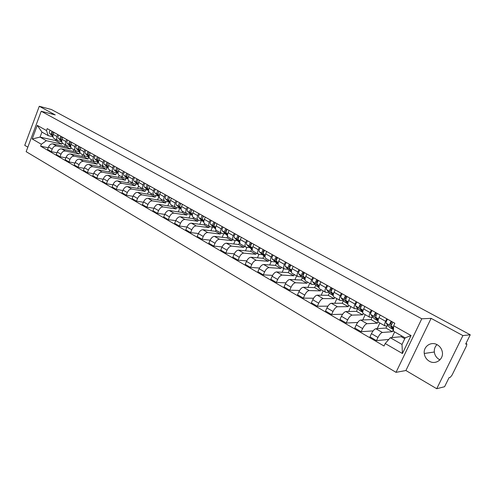 <?xml version="1.0" encoding="UTF-8"?>
<svg xmlns="http://www.w3.org/2000/svg" width="495" height="495" viewBox="0 0 495 495"><rect width="100%" height="100%" fill="white"/><g stroke="black" fill="none" stroke-linecap="round" stroke-linejoin="round"><path stroke-width="0.74" d="M439.962 359.871L439.238 359.5C436.411 357.774 434.777 355.28 434.332 352.013C434.09 349.062 434.969 346.599 436.986 344.619M437.277 344.774C431.17 341.067 423.25 346.432 424.264 353.479C424.716 356.846 426.387 359.42 429.276 361.195C435.662 365.248 444.114 359.024 442.227 351.543C441.528 348.56 439.882 346.302 437.277 344.774M436.726 388.724L462.905 335.579L470.25 334.793L51.4 109.506L39.278 106.276L55.223 114.908L41.221 111.257L26.155 151.674L396.025 372.345L405.906 370.52L436.726 388.724L444.59 386.713L449.089 377.617L450.264 377.345L452.034 375.123L466.482 345.906L466.884 343.932L465.962 343.474M39.278 106.276L24.75 145.332L27.838 147.157M462.905 335.579L431.102 318.359L421.777 318.792L41.221 111.257M470.25 334.793L465.659 344.081L466.791 343.926M67.085 145.87L66.689 146.922L52.854 143.884C50.997 143.717 49.55 144.757 48.51 146.99L47.576 149.478L51.245 151.612L52.192 149.119C53.231 146.873 54.679 145.833 56.529 145.988L70.346 149.001L70.921 147.504M61.77 141.675L57.958 140.747C56.659 139.918 56.331 138.501 56.968 136.49L53.262 134.405C52.631 136.41 52.965 137.827 54.264 138.656L57.785 140.648M53.262 134.405L54.011 132.431M56.956 152.8L51.245 151.612M73.805 149.719L73.167 151.377M56.968 136.49L57.717 134.51M75.772 150.839L75.382 151.854L61.597 148.884C59.747 148.735 58.299 149.787 57.247 152.039L56.294 154.545L60.031 156.717L60.99 154.205C62.042 151.94 63.496 150.882 65.34 151.031L79.107 153.97L79.8 152.182M62.822 137.363L62.067 139.355C61.423 141.378 61.745 142.801 63.038 143.624L66.621 145.654M65.86 157.905L60.031 156.717M82.554 154.675L81.892 156.383M70.711 146.687L66.8 145.753C65.507 144.93 65.185 143.5 65.835 141.477L66.596 139.479M84.633 155.851L84.237 156.878L70.494 153.982C68.65 153.84 67.202 154.904 66.138 157.181L65.173 159.706L68.978 161.915L69.95 159.384C71.014 157.101 72.468 156.03 74.312 156.166L88.023 159.031L88.71 157.262M71.794 142.387L71.026 144.392C70.37 146.427 70.686 147.857 71.973 148.679L75.624 150.752M74.931 163.103L68.978 161.915M91.457 159.712L90.771 161.481M79.819 151.786L75.797 150.851C74.516 150.028 74.207 148.599 74.869 146.551L75.636 144.54M93.648 160.955L93.246 161.989L79.559 159.167C77.721 159.037 76.267 160.12 75.191 162.416L74.213 164.959L78.086 167.211L79.07 164.656C80.153 162.354 81.613 161.265 83.445 161.395L97.1 164.179L97.781 162.434M80.933 147.504L80.153 149.527C79.485 151.575 79.788 153.011 81.069 153.834L84.793 155.944M84.162 168.387L78.086 167.211M100.522 164.847L99.804 166.667M89.094 156.983L84.967 156.036C83.692 155.22 83.395 153.784 84.063 151.724L84.849 149.694M102.824 166.147L102.416 167.192L88.791 164.451C86.959 164.334 85.499 165.435 84.416 167.743L83.42 170.311L87.367 172.6L88.37 170.033C89.459 167.706 90.919 166.605 92.751 166.716L106.345 169.42L107.025 167.687M90.239 152.714L89.447 154.756C88.766 156.822 89.063 158.264 90.331 159.074L94.13 161.228M93.574 173.776L87.367 172.6M109.748 170.07L109.005 171.951M98.542 162.267L94.298 161.321C93.035 160.51 92.751 159.068 93.431 156.995L94.229 154.947M112.167 171.437L111.752 172.489L98.196 169.835C96.37 169.729 94.91 170.843 93.809 173.176L92.8 175.762L96.822 178.095L97.837 175.502C98.938 173.163 100.405 172.043 102.23 172.142L115.756 174.76L116.436 173.033M99.718 158.023L98.913 160.077C98.227 162.162 98.511 163.61 99.767 164.42L103.641 166.611M103.164 179.258L96.822 178.095M119.14 175.385L118.367 177.334M108.158 167.656L103.814 166.71C102.558 165.899 102.279 164.451 102.979 162.36L103.783 160.3M121.683 176.826L121.263 177.884L107.774 175.317C105.955 175.224 104.495 176.356 103.381 178.707L102.354 181.312L106.45 183.695L107.483 181.077C108.603 178.72 110.069 177.581 111.882 177.668L125.34 180.199L126.033 178.466M109.376 163.43L108.566 165.503C107.861 167.601 108.133 169.055 109.376 169.859L113.33 172.099M112.934 184.845L106.45 183.695M128.725 180.755L127.902 182.822M117.822 173.114L113.504 172.192C112.26 171.394 111.994 169.934 112.699 167.83L113.522 165.751M131.379 182.315L130.952 183.385L117.538 180.904C115.725 180.824 114.258 181.968 113.132 184.344L112.093 186.974L116.269 189.399L117.315 186.763C118.447 184.381 119.914 183.224 121.721 183.299L135.104 185.743L135.828 184.004M119.221 168.944L118.398 171.035C117.68 173.151 117.94 174.605 119.177 175.403L123.212 177.686M122.896 190.538L116.269 189.399M138.55 186.058L137.61 188.409M127.673 178.676L123.379 177.785C122.147 176.987 121.888 175.527 122.612 173.405L123.441 171.307M141.254 187.902L140.821 188.985L127.487 186.596C125.681 186.528 124.214 187.698 123.069 190.092L122.017 192.741L126.275 195.216L127.333 192.555C128.477 190.148 129.95 188.979 131.75 189.034L145.054 191.386L145.722 189.721M129.257 174.562L128.415 176.666C127.685 178.8 127.933 180.267 129.158 181.059L133.273 183.385M133.05 196.336L126.275 195.216M148.673 191.2L147.498 194.102M137.709 184.344L133.44 183.484C132.221 182.692 131.979 181.226 132.716 179.085L133.557 176.969M151.315 193.601L150.876 194.69L137.622 192.4C135.834 192.351 134.355 193.533 133.204 195.946L132.134 198.619L136.472 201.143L137.548 198.458C138.711 196.032 140.184 194.844 141.972 194.888L155.189 197.134L155.82 195.568M139.485 180.291L138.631 182.414C137.888 184.561 138.124 186.033 139.336 186.819L143.538 189.195M143.401 202.238L136.472 201.143M158.951 196.521L157.571 199.912M147.943 190.117L143.699 189.288C142.492 188.502 142.263 187.036 143.018 184.876L143.872 182.748M161.568 199.405L161.123 200.5L147.962 198.316C146.18 198.278 144.701 199.479 143.531 201.917L142.449 204.614L146.873 207.182L147.968 204.485C149.143 202.034 150.616 200.822 152.398 200.852L165.516 202.993L166.116 201.533M149.917 186.126L149.051 188.267C148.29 190.439 148.512 191.912 149.713 192.691L154.001 195.123M153.97 208.259L146.873 207.182M169.296 202.269L167.836 205.833M158.375 196.008L154.162 195.216C152.967 194.436 152.751 192.957 153.518 190.785L154.391 188.632M172.019 205.32L171.567 206.427L158.505 204.348C156.729 204.33 155.251 205.549 154.069 208.011L152.961 210.728L157.478 213.345L158.592 210.623C159.78 208.154 161.259 206.922 163.028 206.935L176.047 208.97L176.597 207.622M160.553 192.085L159.675 194.244C158.901 196.428 159.105 197.907 160.293 198.681L164.668 201.162M164.742 214.397L157.478 213.345M179.84 208.135L178.293 211.872M169.012 202.016L164.829 201.255C163.653 200.481 163.449 198.996 164.229 196.806L165.113 194.64M182.674 211.353L182.216 212.466L169.253 210.499C167.496 210.499 166.011 211.736 164.816 214.224L163.69 216.958L168.294 219.638L169.426 216.884C170.633 214.391 172.112 213.147 173.869 213.141L186.782 215.059L187.289 213.84M171.4 198.161L170.509 200.339C169.717 202.542 169.909 204.027 171.084 204.794L175.558 207.325M175.737 220.652L168.294 219.638M190.495 214.323L188.954 218.035M179.858 208.141L175.713 207.411C174.549 206.65 174.364 205.159 175.156 202.95L176.059 200.766M193.539 217.503L193.069 218.629L180.223 216.773C178.472 216.791 176.987 218.047 175.774 220.56L174.636 223.319L179.332 226.048L180.483 223.276C181.702 220.758 183.181 219.489 184.926 219.471L197.728 221.271L198.204 220.139M182.469 204.355L181.56 206.551C180.762 208.772 180.935 210.264 182.092 211.025L186.658 213.611M204.621 223.777L204.144 224.909L191.41 223.177C189.672 223.214 188.193 224.495 186.962 227.026L179.332 226.048M201.36 220.64L199.819 224.322M190.928 214.391L186.813 213.698C185.668 212.943 185.495 211.452 186.306 209.224L187.221 207.015M193.768 210.678L192.846 212.899C192.023 215.133 192.184 216.631 193.322 217.385L197.988 220.028M191.763 229.798L186.962 227.026L185.798 229.81L190.594 232.594L191.763 229.798C193.001 227.261 194.479 225.968 196.212 225.93L208.896 227.607L209.373 226.469M198.415 233.529L190.594 232.594M212.435 227.094L210.901 230.738M202.22 220.764L198.142 220.114C197.01 219.365 196.862 217.868 197.684 215.622L198.613 213.394M215.969 230.057L215.436 231.32L202.832 229.717C201.106 229.767 199.621 231.066 198.377 233.621L197.196 236.431L202.09 239.277L203.278 236.455C204.528 233.888 206.013 232.576 207.733 232.52L220.287 234.067L220.77 232.922M205.295 217.138L204.355 219.372C203.519 221.63 203.662 223.127 204.788 223.87L209.558 226.574M210.115 240.162L202.09 239.277M223.728 233.69L222.193 237.297M213.741 227.273L209.707 226.661C208.593 225.918 208.457 224.414 209.298 222.15L210.245 219.904M227.651 236.245L226.964 237.854L214.483 236.387C212.776 236.455 211.291 237.779 210.029 240.36L208.828 243.194L213.821 246.095L215.034 243.249C216.303 240.663 217.788 239.326 219.489 239.246L231.908 240.663L232.403 239.506M217.064 223.728L216.111 225.98C215.257 228.257 215.381 229.76 216.488 230.497L221.364 233.256M222.063 246.925L213.821 246.095M235.243 240.428L233.714 243.986M225.497 233.912L221.513 233.343C220.417 232.613 220.294 231.103 221.16 228.82L222.119 226.555M239.537 242.624L238.72 244.53L226.382 243.194C224.693 243.286 223.202 244.629 221.927 247.234L220.708 250.093L225.807 253.056L227.032 250.185C228.319 247.574 229.81 246.219 231.493 246.12L243.769 247.389L244.27 246.225M229.08 230.453L228.108 232.73C227.242 235.026 227.347 236.536 228.436 237.26L233.417 240.081M234.277 253.824L225.807 253.056M246.98 247.321L245.471 250.823M237.507 240.688L233.566 240.162C232.489 239.444 232.39 237.934 233.263 235.626L234.24 233.343M251.571 249.375L250.724 251.336L238.534 250.148C236.858 250.26 235.373 251.627 234.073 254.257L232.836 257.146L238.046 260.172L239.295 257.276C240.595 254.634 242.086 253.254 243.75 253.137L255.872 254.263L256.385 253.081M241.356 237.328L240.366 239.623C239.481 241.937 239.568 243.453 240.632 244.165L245.73 247.048M246.758 260.859L238.046 260.172M258.959 254.374L257.456 257.815M249.765 247.611L245.873 247.135C244.815 246.423 244.734 244.907 245.631 242.581L246.628 240.279M263.866 256.243L262.975 258.291L250.946 257.252C249.288 257.381 247.797 258.774 246.485 261.428L245.223 264.342L250.544 267.436L251.819 264.516C253.137 261.849 254.628 260.444 256.274 260.302L268.234 261.273L268.754 260.085M253.892 244.344L252.889 246.665C251.98 248.997 252.048 250.519 253.094 251.219L258.303 254.17M259.516 268.036L250.544 267.436M271.217 261.484L269.688 264.955M262.288 254.684L258.446 254.251C257.412 253.551 257.351 252.029 258.266 249.69L259.281 247.364M276.427 263.253L275.486 265.388L263.625 264.509C261.985 264.664 260.5 266.081 259.163 268.76L257.876 271.699L263.315 274.861L264.615 271.91C265.951 269.218 267.442 267.789 269.07 267.622L280.857 268.432L281.389 267.238M266.706 251.516L265.685 253.861C264.757 256.212 264.806 257.734 265.827 258.427L271.155 261.447M272.566 275.356L263.315 274.861M283.796 268.599L282.175 272.262M275.078 261.904L271.297 261.527C270.282 260.834 270.245 259.312 271.18 256.948L272.207 254.603M289.253 270.412L288.263 272.634L276.581 271.922C274.96 272.101 273.475 273.543 272.12 276.253L270.815 279.217L276.371 282.447L277.689 279.471C279.05 276.748 280.535 275.294 282.144 275.109L293.752 275.752L294.29 274.539M279.799 258.848L278.759 261.212C277.813 263.588 277.837 265.11 278.834 265.79L284.291 268.878M285.918 282.831L276.371 282.447M296.647 275.876L294.921 279.743M288.152 269.286L284.427 268.958C283.437 268.284 283.418 266.756 284.377 264.367L285.423 261.997M302.358 277.714L301.313 280.04L289.822 279.502C288.226 279.7 286.741 281.172 285.368 283.907L284.037 286.902L289.717 290.2L291.06 287.199C292.44 284.452 293.925 282.967 295.509 282.756L306.925 283.227L307.469 282.008M293.182 266.341L292.124 268.729C291.153 271.124 291.159 272.652 292.13 273.32L297.718 276.482M299.586 290.454L289.717 290.2M309.771 283.307L307.927 287.391M301.511 276.829L297.848 276.556C296.882 275.894 296.889 274.36 297.866 271.959L298.937 269.565M315.76 285.17L314.653 287.607L303.361 287.249C301.783 287.477 300.298 288.969 298.912 291.734L297.551 294.754L303.361 298.132L304.728 295.1C306.133 292.322 307.612 290.819 309.177 290.577L320.383 290.862L320.946 289.631M306.869 274.007L305.786 276.414C304.802 278.827 304.778 280.362 305.731 281.018L311.442 284.254M313.576 298.225L303.361 298.132M323.179 290.899L321.206 295.23M315.167 284.538L311.572 284.328C310.637 283.678 310.668 282.144 311.664 279.718L312.753 277.299M329.46 292.774L328.284 295.342L317.202 295.169C315.649 295.422 314.17 296.951 312.76 299.741L311.374 302.792L317.32 306.244L318.712 303.181C320.135 300.378 321.614 298.844 323.155 298.572L334.144 298.671L334.713 297.427M320.865 281.841L319.764 284.272C318.755 286.71 318.712 288.251 319.628 288.888L325.481 292.199M327.913 306.158L317.32 306.244M336.885 298.652L334.769 303.268M329.138 292.427L325.605 292.273C324.701 291.635 324.757 290.101 325.778 287.651L326.886 285.213M343.468 300.545L342.218 303.249L331.359 303.274C329.837 303.553 328.358 305.106 326.923 307.927L325.518 311.009L331.594 314.542L333.017 311.448C334.459 308.614 335.938 307.048 337.448 306.758L348.208 306.646L348.789 305.396M335.189 289.86L334.063 292.31C333.03 294.772 332.962 296.313 333.853 296.938L339.842 300.329M342.602 314.238L331.594 314.542M350.893 306.584L348.616 311.504M343.419 300.49L339.966 300.403C339.087 299.784 339.174 298.238 340.214 295.769L341.346 293.306M357.675 308.744L356.468 311.336L345.844 311.559C344.347 311.875 342.874 313.459 341.42 316.305L339.985 319.417L346.209 323.031L347.651 319.912C349.117 317.048 350.59 315.451 352.075 315.129L362.594 314.808L363.188 313.545M349.841 298.064L348.697 300.539C347.639 303.02 347.539 304.567 348.4 305.174L354.544 308.651M357.668 322.48L346.209 323.031M365.217 314.696L362.761 319.956M358.034 308.744L354.661 308.719C353.814 308.119 353.925 306.572 354.989 304.079L356.14 301.591M372.166 317.215L371.046 319.603L360.669 320.048C359.203 320.389 357.73 322.004 356.252 324.881L354.791 328.024L361.158 331.724L362.637 328.575C364.122 325.679 365.595 324.052 367.049 323.693L377.308 323.161L378.075 321.54M364.84 306.461L363.677 308.96C362.594 311.466 362.464 313.013 363.293 313.607L369.586 317.165M373.137 330.877L361.158 331.724M379.869 322.988L377.202 328.643M372.989 317.184L369.697 317.233C368.886 316.651 369.022 315.098 370.118 312.586L371.293 310.074M386.972 325.908L385.952 328.061L375.847 328.729C374.412 329.107 372.939 330.747 371.442 333.661L369.951 336.829L376.472 340.622L377.976 337.442C379.486 334.515 380.952 332.857 382.375 332.467L392.368 331.7L393.364 329.602M380.197 315.061L379.009 317.586C377.902 320.11 377.747 321.663 378.539 322.239L384.986 325.889M388.798 339.44L376.472 340.622M394.645 331.91L391.953 337.571M388.303 325.828L385.098 325.951C384.318 325.382 384.485 323.835 385.605 321.298L386.805 318.761M385.952 328.061L392.368 331.7M371.046 319.603L377.308 323.161M356.468 311.336L362.594 314.808M342.218 303.249L348.208 306.646M328.284 295.342L334.144 298.671M314.653 287.607L320.383 290.862M301.313 280.04L306.925 283.227M288.263 272.634L293.752 275.752M275.486 265.388L280.857 268.432M262.975 258.291L268.234 261.273M250.724 251.336L255.872 254.263M238.72 244.53L243.769 247.389M226.964 237.854L231.908 240.663M215.436 231.32L220.287 234.067M204.144 224.909L208.896 227.607M193.069 218.629L197.728 221.271M182.216 212.466L186.782 215.059M171.567 206.427L176.047 208.97M161.123 200.5L165.516 202.993M150.876 194.69L155.189 197.134M140.821 188.985L145.054 191.386M130.952 183.385L135.104 185.743M121.263 177.884L125.34 180.199M111.752 172.489L115.756 174.76M102.416 167.192L106.345 169.42M93.246 161.989L97.1 164.179M84.237 156.878L88.023 159.031M75.382 151.854L79.107 153.97M66.689 146.922L70.346 149.001M55.867 139.565L55.49 140.568L40.064 137.096L46.351 140.698L61.739 144.113L62.209 142.876M55.49 140.568L61.739 144.113M52.984 136.75L48.25 135.661L41.945 132.091L40.064 137.096L32.2 138.959L37.274 125.365L46.493 130.55L48.25 135.661M401.618 335.864L401.21 336.718L390.295 337.726L402.014 344.44L405.164 337.868L393.395 331.204L393.661 325.76L394.843 323.266L47.217 128.626L46.493 130.55M393.661 325.76L411.054 335.542L402.423 353.51L385.215 343.536L390.295 337.726M46.351 140.698L41.345 144.262L40.627 146.167L384.04 346.011L385.215 343.536M41.345 144.262L32.2 138.959M396.025 372.345L421.777 318.792M405.906 370.52L431.102 318.359M401.21 336.718L404.749 338.729M48.213 147.788L40.627 146.167M65.21 144.856L64.598 146.464M37.274 125.365L41.945 132.091M402.014 344.44L402.423 353.51M405.164 337.868L411.054 335.542M61.869 142.133L60.743 141.44M52.977 135.519L52.711 135.302C51.925 134.312 52.08 133.198 53.175 131.967M52.247 133.601L53.157 131.986M52.953 135.748L51.771 134.77C50.985 133.78 51.14 132.666 52.229 131.435M52.94 136.267L49.772 133.644C48.986 132.654 49.141 131.546 50.236 130.315M70.797 147.126L69.535 146.427M61.77 140.487L61.46 140.227C60.687 139.244 60.848 138.124 61.943 136.874L61.003 138.55M61.745 140.728L60.501 139.689C59.722 138.699 59.883 137.585 60.984 136.335M61.733 141.261L58.472 138.544C57.692 137.554 57.853 136.441 58.948 135.197M79.887 152.194L78.488 151.495M70.723 145.549L70.37 145.252C69.597 144.262 69.77 143.135 70.872 141.873M69.919 143.587L70.853 141.861M70.698 145.796L69.393 144.701C68.619 143.711 68.786 142.585 69.894 141.323M70.68 146.347L67.326 143.538C66.553 142.548 66.72 141.422 67.821 140.165M89.143 157.336L87.596 156.661M79.843 150.703L79.441 150.362C78.68 149.372 78.853 148.24 79.967 146.966M78.996 148.717L79.918 146.941M79.813 150.956L78.445 149.799C77.678 148.809 77.857 147.677 78.965 146.402M79.794 151.526L76.341 148.618C75.574 147.628 75.747 146.495 76.855 145.227M98.573 162.552L96.878 161.927M89.125 155.95L88.679 155.566C87.924 154.576 88.104 153.438 89.224 152.151M88.246 153.933L89.156 152.107M89.094 156.216L87.665 154.997C86.91 154.007 87.089 152.868 88.209 151.575M89.081 156.81L85.517 153.79C84.763 152.8 84.942 151.662 86.062 150.375M108.188 167.842L106.332 167.285M98.585 161.296L98.084 160.869C97.342 159.879 97.534 158.734 98.654 157.429M97.663 159.242L98.561 157.373M98.555 161.568L97.051 160.287C96.308 159.297 96.494 158.153 97.62 156.847M98.536 162.187L94.873 159.056C94.124 158.066 94.31 156.921 95.43 155.622M117.946 173.219L115.966 172.749M108.226 166.747L107.675 166.277C106.939 165.287 107.137 164.13 108.263 162.805M107.26 164.656L108.145 162.737M108.188 167.032L106.617 165.683C105.887 164.693 106.079 163.536 107.211 162.218M108.176 167.669L104.395 164.427C103.659 163.437 103.851 162.286 104.977 160.968M127.716 178.714L125.786 178.311M118.045 172.303L117.439 171.777C116.715 170.787 116.919 169.624 118.058 168.288M117.043 170.162L117.909 168.207M118.008 172.594L116.368 171.171C115.644 170.187 115.849 169.024 116.981 167.687M117.996 173.262L114.104 169.896C113.374 168.906 113.578 167.749 114.71 166.419M137.591 184.319L135.803 183.992M128.056 177.965L127.394 177.389C126.683 176.399 126.893 175.23 128.032 173.875M127.011 175.774L127.858 173.776M128.019 178.268L126.299 176.771C125.588 175.781 125.798 174.611 126.937 173.262M128.001 178.961L123.991 175.471C123.274 174.481 123.484 173.312 124.622 171.969M147.553 190.049L146.037 189.777M138.26 183.738L137.542 183.107C136.843 182.117 137.059 180.941 138.21 179.574M137.171 181.498L138 179.456M138.216 184.053L136.428 182.482C135.723 181.492 135.946 180.316 137.09 178.949M138.204 184.771L134.071 181.151C133.365 180.161 133.588 178.986 134.727 177.625M157.67 195.89L156.5 195.686M148.661 189.628L147.887 188.935C147.201 187.952 147.43 186.763 148.58 185.378M147.529 187.333L148.339 185.248M148.624 189.95L146.749 188.298C146.062 187.308 146.291 186.126 147.436 184.74M148.605 190.705L144.348 186.943C143.655 185.959 143.884 184.771 145.035 183.397M167.898 201.83L167.248 201.725M159.272 195.63L158.437 194.881C157.757 193.898 157.998 192.704 159.155 191.299M158.091 193.285L158.883 191.15M159.229 195.971L157.28 194.232C156.599 193.242 156.835 192.048 157.992 190.649M159.217 196.756L154.83 192.852C154.149 191.862 154.384 190.674 155.535 189.276M170.094 201.756L169.197 200.945C168.529 199.961 168.783 198.761 169.94 197.344M168.863 199.355L169.637 197.171M170.045 202.115L168.015 200.283C167.347 199.293 167.595 198.093 168.758 196.676M170.033 202.938L165.516 198.872C164.847 197.889 165.095 196.688 166.252 195.278M181.133 208.011L180.174 207.133C179.518 206.149 179.778 204.936 180.947 203.501M179.852 205.543L180.607 203.315M181.083 208.383L178.967 206.452C178.311 205.468 178.571 204.262 179.735 202.826M181.071 209.243L176.418 205.017C175.762 204.033 176.016 202.826 177.185 201.397M192.4 214.391L191.367 213.444C190.736 212.46 191.002 211.241 192.171 209.787M191.07 211.866L191.8 209.577M192.345 214.774L190.136 212.751C189.498 211.767 189.764 210.548 190.94 209.1M192.338 215.684L187.537 211.285C186.9 210.301 187.166 209.088 188.335 207.64M203.897 220.906L202.795 219.885C202.177 218.901 202.455 217.676 203.631 216.204M202.511 218.314L203.222 215.975M203.841 221.308L201.539 219.174C200.921 218.196 201.193 216.971 202.375 215.498M203.835 222.261L198.891 217.682C198.26 216.699 198.538 215.48 199.714 214.013M215.628 227.558L214.465 226.456C213.859 225.479 214.143 224.247 215.331 222.756M214.193 224.897L213.908 224.631L214.879 222.503M215.572 227.978L213.178 225.732C212.572 224.755 212.862 223.523 214.044 222.032M215.572 228.987L210.474 224.21C209.861 223.233 210.146 222.001 211.328 220.516M227.613 234.352L226.37 233.17C225.782 232.198 226.085 230.955 227.273 229.439M226.122 231.623L225.794 231.314L226.784 229.166M227.558 235.849L222.298 230.874C221.704 229.897 222.001 228.659 223.189 227.156M227.552 234.797L225.064 232.433C224.47 231.456 224.767 230.212 225.961 228.702M239.846 241.294L238.534 240.026C237.959 239.054 238.274 237.798 239.469 236.27M238.299 238.491L237.934 238.138L238.937 235.973M239.79 242.779L234.37 237.68C233.795 236.709 234.104 235.459 235.298 233.931M239.778 241.764L237.192 239.271C236.622 238.299 236.932 237.049 238.126 235.515M252.345 248.385L250.953 247.024C250.402 246.058 250.724 244.796 251.924 243.243M250.736 245.508L250.334 245.112L251.349 242.921M252.277 249.833L246.702 244.629C246.145 243.658 246.467 242.401 247.661 240.855M252.277 248.88L249.585 246.256C249.035 245.285 249.356 244.029 250.557 242.476M265.116 255.637L263.643 254.176C263.111 253.211 263.445 251.943 264.652 250.371M263.445 252.673L263 252.233L264.033 250.024M265.035 257.047L259.3 251.726C258.761 250.761 259.095 249.499 260.296 247.933M265.042 256.156L262.245 253.391C261.713 252.425 262.047 251.157 263.253 249.585M278.165 263.055L276.612 261.484C276.099 260.525 276.445 259.244 277.658 257.654M276.433 260.005L275.944 259.51L276.99 257.276M278.072 264.423L272.176 258.984C271.656 258.019 271.996 256.744 273.209 255.16M278.085 263.606L275.183 260.679C274.669 259.72 275.016 258.446 276.229 256.849M291.499 270.635L289.866 268.952C289.371 267.999 289.736 266.712 290.955 265.097M289.705 267.498L289.173 266.947L290.237 264.695M291.4 271.953L289.847 271.019L285.33 266.397C284.829 265.438 285.188 264.157 286.401 262.548M291.413 271.223L288.406 268.129C287.911 267.176 288.276 265.889 289.488 264.274M305.137 278.394L303.416 276.587C302.946 275.641 303.324 274.348 304.543 272.702M303.274 275.158L302.692 274.546L303.775 272.275M305.031 279.663L303.15 278.543L298.776 273.976C298.299 273.023 298.671 271.73 299.89 270.097M305.044 279.019L301.925 275.752C301.455 274.799 301.826 273.506 303.051 271.866M319.077 286.339L317.27 284.396C316.825 283.456 317.215 282.15 318.446 280.486M317.147 282.998L316.522 282.323L317.623 280.028M318.966 287.539L316.757 286.228L312.531 281.729C312.073 280.783 312.463 279.477 313.688 277.825M318.984 287.007L315.748 283.542C315.296 282.596 315.686 281.29 316.911 279.632M333.339 294.469L331.446 292.384C331.025 291.45 331.427 290.138 332.665 288.449M331.341 291.017L330.666 290.274L331.786 287.954M333.228 295.602L330.666 294.092L326.595 289.655C326.162 288.715 326.564 287.403 327.795 285.72M333.24 295.187L329.887 291.506C329.46 290.571 329.868 289.253 331.099 287.57M347.929 302.798L345.943 300.558C345.553 299.63 345.974 298.306 347.212 296.592M345.857 299.228L345.139 298.411L346.277 296.072M347.818 303.85L344.891 302.136L340.981 297.761C340.579 296.827 340.993 295.509 342.231 293.801M347.824 303.571L344.347 299.661C343.951 298.726 344.371 297.408 345.609 295.694M362.86 311.336L360.787 308.923C360.416 307.995 360.855 306.665 362.099 304.926M360.713 307.636L359.945 306.739L361.103 304.369M362.748 312.289L359.438 310.359L355.707 306.058C355.33 305.13 355.763 303.806 357 302.074M362.748 312.172L359.153 308.001C358.782 307.079 359.215 305.743 360.459 304.01M378.137 320.086L375.977 317.487C375.637 316.565 376.095 315.228 377.339 313.465M375.922 316.249L375.105 315.259L376.28 312.871M378.032 320.933L374.307 316.54C373.96 315.624 374.418 314.282 375.662 312.524M377.982 320.902L374.331 318.774L370.774 314.554C370.427 313.632 370.879 312.296 372.122 310.538M393.519 328.729L391.533 326.248C391.223 325.345 391.7 323.99 392.95 322.202M391.496 325.073L390.623 323.99L391.823 321.571M393.469 329.651L389.819 325.283C389.509 324.374 389.98 323.025 391.229 321.236M393.296 329.559L389.571 327.393L386.205 323.247C385.89 322.338 386.354 320.989 387.604 319.207M382.375 332.467L375.847 328.729M367.049 323.693L360.669 320.048M352.075 315.129L345.844 311.559M337.448 306.758L331.359 303.274M323.155 298.572L317.202 295.169M309.177 290.577L303.361 287.249M295.509 282.756L289.822 279.502M282.144 275.109L276.581 271.922M269.07 267.622L263.625 264.509M256.274 260.302L250.946 257.252M243.75 253.137L238.534 250.148M231.493 246.12L226.382 243.194M219.489 239.246L214.483 236.387M207.733 232.52L202.832 229.717M196.212 225.93L191.41 223.177M184.926 219.471L180.223 216.773M173.869 213.141L169.253 210.499M163.028 206.935L158.505 204.348M152.398 200.852L147.962 198.316M141.972 194.888L137.622 192.4M131.75 189.034L127.487 186.596M121.721 183.299L117.538 180.904M111.882 177.668L107.774 175.317M102.23 172.142L98.196 169.835M92.751 166.716L88.791 164.451M83.445 161.395L79.559 159.167M74.312 156.166L70.494 153.982M65.34 151.031L61.597 148.884M56.529 145.988L52.854 143.884M370.118 312.586L363.677 308.96M354.989 304.079L348.697 300.539M340.214 295.769L334.063 292.31M325.778 287.651L319.764 284.272M311.664 279.718L305.786 276.414M297.866 271.959L292.124 268.729M284.377 264.367L278.759 261.212M271.18 256.948L265.685 253.861M258.266 249.69L252.889 246.665M245.631 242.581L240.366 239.623M233.263 235.626L228.108 232.73M221.16 228.82L216.111 225.98M209.298 222.15L204.355 219.372M197.684 215.622L192.846 212.899M186.306 209.224L181.56 206.551M175.156 202.95L170.509 200.339M164.229 196.806L159.675 194.244M153.518 190.785L149.051 188.267M143.018 184.876L138.631 182.414M132.716 179.085L128.415 176.666M122.612 173.405L118.398 171.035M112.699 167.83L108.566 165.503M102.979 162.36L98.913 160.077M93.431 156.995L89.447 154.756M84.063 151.724L80.153 149.527M74.869 146.551L71.026 144.392M65.835 141.477L62.067 139.355M385.605 321.298L379.009 317.586M362.637 328.575L356.252 324.881M347.651 319.912L341.42 316.305M333.017 311.448L326.923 307.927M318.712 303.181L312.76 299.741M304.728 295.1L298.912 291.734M291.06 287.199L285.368 283.907M277.689 279.471L272.12 276.253M264.615 271.91L259.163 268.76M251.819 264.516L246.485 261.428M239.295 257.276L234.073 254.257M227.032 250.185L221.927 247.234M215.034 243.249L210.029 240.36M203.278 236.455L198.377 233.621M180.483 223.276L175.774 220.56M169.426 216.884L164.816 214.224M158.592 210.623L154.069 208.011M147.968 204.485L143.531 201.917M137.548 198.458L133.204 195.946M127.333 192.555L123.069 190.092M117.315 186.763L113.132 184.344M107.483 181.077L103.381 178.707M97.837 175.502L93.809 173.176M88.37 170.033L84.416 167.743M79.07 164.656L75.191 162.416M69.95 159.384L66.138 157.181M60.99 154.205L57.247 152.039M52.192 149.119L48.51 146.99M377.976 337.442L371.442 333.661M60.551 141.397L60.996 141.65M49.772 133.644L51.771 134.77M69.38 146.39L69.733 146.594M61.46 140.227L61.782 140.413M58.472 138.544L60.501 139.689M70.37 145.252L70.736 145.456M67.326 143.538L69.393 144.701M79.441 150.362L79.856 150.598M76.341 148.618L78.445 149.799M88.679 155.566L89.143 155.832M85.517 153.79L87.665 154.997M98.084 160.869L98.61 161.166M94.873 159.056L97.051 160.287M107.675 166.277L108.25 166.598M104.395 164.427L106.617 165.683M117.439 171.777L118.076 172.136M114.104 169.896L116.368 171.171M127.394 177.389L128.087 177.779M123.991 175.471L126.299 176.771M137.542 183.107L138.297 183.534M134.071 181.151L136.428 182.482M147.887 188.935L148.704 189.399M144.348 186.943L146.749 188.298M158.437 194.881L159.322 195.383M154.83 192.852L157.28 194.232M169.197 200.945L170.15 201.484M165.516 198.872L168.015 200.283M180.174 207.133L181.195 207.708M176.418 205.017L178.967 206.452M191.367 213.444L192.468 214.063M187.537 211.285L190.136 212.751M202.795 219.885L203.971 220.547M198.891 217.682L201.539 219.174M214.465 226.456L215.715 227.162M210.474 224.21L213.178 225.732M226.37 233.17L227.706 233.925M222.298 230.874L225.064 232.433M238.534 240.026L239.951 240.824M239.382 242.494L239.778 242.717M234.37 237.68L237.192 239.271M250.953 247.024L252.462 247.877M251.602 249.4L252.271 249.777M246.702 244.629L249.585 246.256M263.643 254.176L265.246 255.08M264.076 256.453L265.029 256.992M259.3 251.726L262.245 253.391M276.612 261.484L278.308 262.443M276.823 263.656L278.066 264.361M272.176 258.984L275.183 260.679M289.866 268.952L291.666 269.967M289.847 271.019L291.4 271.897M285.33 266.397L288.406 268.129M303.416 276.587L305.322 277.664M303.15 278.543L305.025 279.601M298.776 273.976L301.925 275.752M317.27 284.396L319.287 285.535M316.757 286.228L318.966 287.477M312.531 281.729L315.748 283.542M331.446 292.384L333.568 293.585M330.666 294.092L333.228 295.54M326.595 289.655L329.887 291.506M345.943 300.558L348.189 301.826M344.891 302.136L347.818 303.788M340.981 297.761L344.347 299.661M360.787 308.923L363.151 310.26M359.438 310.359L362.748 312.227M355.707 306.058L359.153 308.001M375.977 317.487L378.471 318.891M374.331 318.774L377.815 320.748M370.774 314.554L374.307 316.54M391.533 326.248L393.581 327.405M389.571 327.393L393.135 329.404M386.205 323.247L389.819 325.283M424.264 353.479L434.332 352.013M465.981 343.437L466.884 343.932M60.415 141.366L61.281 141.861M69.244 146.359L70.018 146.798M78.235 151.445L78.915 151.829M87.392 156.618L87.974 156.946M96.717 161.89L97.193 162.162M106.215 167.261L106.586 167.471"/></g></svg>
